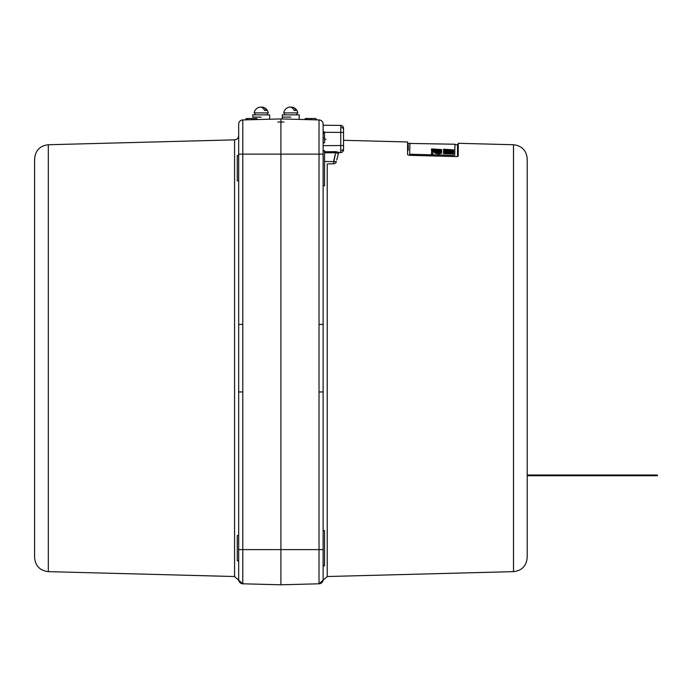 <?xml version="1.0" encoding="UTF-8"?>
<svg xmlns="http://www.w3.org/2000/svg" width="692" height="692" viewBox="0 0 692 692"><rect width="100%" height="100%" fill="white"/><g stroke="black" fill="none" stroke-linecap="round" stroke-linejoin="round"><path stroke-width="1.04" d="M323.129 549.612L319.021 549.612L319.021 119.924A4.221 4.221 0 0 1 323.129 124.145A4.221 4.221 0 0 0 319.021 119.924A4.221 4.221 0 0 1 323.129 124.145L323.129 579.576A4.221 4.221 0 0 1 319.021 583.797L280.909 584.792L319.021 583.797L319.021 549.612L280.909 549.612L280.909 584.792L242.797 583.797A4.221 4.221 0 0 1 238.679 579.576L238.679 124.145L238.679 154.117L242.797 154.117L242.797 583.797M323.129 150.596L324.539 150.596L324.539 185.785L323.129 185.785M48.31 571.644L48.31 144.74C39.954 145.744 35.387 150.432 34.6 158.814L34.6 557.579C35.387 565.952 39.954 570.649 48.31 571.644L234.571 576.523L234.571 139.862C237.079 139.568 238.446 138.158 238.679 135.641M34.6 358.197L34.6 511.743M304.947 119.56L305.258 118.522L315.941 118.522L316.348 119.854M256.827 118.522L257.147 119.552L256.827 118.522L252.113 118.522L251.905 119.69M323.129 530.608L324.539 530.608L324.539 565.797L323.129 565.797L323.129 579.576M513.507 571.644L513.507 144.74C521.854 145.744 526.43 150.432 527.209 158.814L527.209 557.579C526.43 565.952 521.854 570.649 513.507 571.644L327.238 576.523L319.099 583.797M457.524 156.574L457.524 144.689L458.242 143.988M324.539 133.149L324.539 132.025L324.539 133.149L323.129 133.582L324.539 133.149L324.539 142.708L323.129 143.132M324.539 132.587L324.539 132.025L323.129 131.592L324.539 132.025L323.129 131.592L323.129 135.814L323.129 132.034L323.129 135.814L323.129 132.034L324.539 132.276L324.539 132.925L323.129 133.184M247.667 119.794L247.269 118.522L246.153 118.522L246.707 118.522L246.153 118.522L245.747 119.846M247.269 118.522L252.113 118.522M306.383 118.522L306.72 119.604M238.679 535.539L237.278 535.539L237.278 560.866L238.679 560.866L238.679 579.576M323.129 154.117L242.797 154.117L242.797 119.924A4.221 4.221 0 0 0 238.679 124.145A4.221 4.221 0 0 1 242.797 119.924L280.909 118.929L280.909 549.612L238.679 549.612M238.679 324.427L242.797 324.427M238.679 391.957L242.797 391.957M319.021 119.924L280.909 118.929M323.129 131.592L323.129 133.582M319.021 324.427L323.129 324.427M319.021 391.957L323.129 391.957M408.263 144.697L408.263 150.268M343.535 140.294L407.579 141.972L407.579 154.731L408.981 155.285L456.841 156.617L458.242 156.141L458.242 143.296L513.507 144.74M238.679 180.854L237.278 180.854L237.278 155.518L238.679 155.518M290.761 117.112L282.31 117.112L290.761 117.112M283.928 122.034L277.881 122.034M261.204 117.112L252.753 117.112L261.204 117.112M527.209 475.015L657.4 475.015L657.4 475.715L527.209 475.715M288.962 107.208A7.067 5 90 0 1 294.135 110.495L295.925 110.495A7.067 5 -90 0 0 292.552 107.208A7.067 5 -90 0 0 290.761 107.208A7.067 5 90 0 0 288.962 107.208A7.067 5 90 0 1 290.761 107.208A7.067 5 90 0 0 288.962 107.208A7.18 7.18 0 0 0 283.694 112.891L297.82 112.891L296.98 112.891L297.82 112.891L296.98 112.891L297.82 112.891L296.98 112.891L297.82 112.891L296.98 112.891L297.024 114.855M283.694 112.891L284.49 112.891L283.694 112.891L284.49 112.891L284.49 114.855M299.203 119.405L299.203 114.855L282.31 114.855L282.31 118.963M269.646 119.223L269.646 114.855L252.753 114.855L252.753 117.112M254.941 114.855L254.941 112.891L254.137 112.891A7.18 7.18 0 0 1 259.413 107.208A7.067 5 90 0 1 264.578 110.495L266.368 110.495A7.067 5 -90 0 0 262.995 107.208A7.067 5 -90 0 0 261.204 107.208A7.067 5 90 0 0 259.413 107.208A7.18 7.18 0 0 0 254.137 112.891L268.262 112.891L267.423 112.891L268.262 112.891L267.423 112.891L267.467 114.855M323.129 125.261L340.749 125.416A2.811 2.811 0 0 1 343.535 128.228L343.535 149.74L343.535 145.519L340.749 145.519L340.749 125.416L323.129 125.261L323.129 132.302M343.535 149.74A2.811 2.811 0 0 1 340.749 152.551L340.749 145.519L323.129 145.666M324.539 151.764L335.784 151.669L339.703 152.56A1.41 1.41 -90.5 0 0 338.353 153.633L335.793 152.716L324.937 152.811M335.784 151.669L333.665 161.314L333.682 163.779L328.371 163.874M324.539 132.31L343.535 132.449L343.535 128.228M340.749 152.551L339.703 152.56A1.41 1.41 0 0 0 338.353 153.633L336.762 160.042M339.703 152.56A1.41 1.41 0 0 0 338.353 153.633L338.319 153.745M331.572 163.822L333.682 163.779A2.811 2.811 -39.8 0 0 336.373 161.643A2.811 2.811 0 0 1 333.682 163.779A2.811 2.811 -39.8 0 0 336.373 161.643A2.811 2.811 0 0 1 333.682 163.779M335.162 155.259L333.708 162.188M324.539 161.478L336.373 161.643M324.548 125.269L340.749 125.416M333.864 160.483L334.573 157.629M454.705 155.406L409.681 154.238L454.705 155.406M407.579 142.699L408.263 143.4L454.947 144.239L454.713 155.138M409.923 143.261L409.69 153.97M452.516 150.216L447.317 150.086L443.589 149.213L453.692 149.896L453.658 151.453L443.537 151.193L443.52 151.868L443.546 150.821L452.499 151.046L452.516 150.216L452.499 150.891L447.3 150.77L443.572 149.896M453.658 151.453L453.641 152.128L443.52 151.868M447.317 150.086L447.3 150.77M444.619 149.437L444.601 150.121L446.548 150.398L446.565 149.723M453.623 153.001L443.511 152.612L451.392 152.811L449.912 152.102L451.115 152.136L453.623 153.001L453.597 153.927L443.486 153.667L451.374 153.486M449.912 152.102L449.895 152.785M431.592 150.519L431.574 151.193L440.519 151.418L440.545 150.596L431.471 149.861L431.626 148.918L441.73 149.602L441.695 151.15L431.592 150.519L440.536 150.744L440.519 151.418M440.536 150.744L440.553 149.913L431.488 149.178L431.471 149.861M432.656 149.143L432.638 149.827L440.207 150.242M434.602 149.42L434.585 150.103M438.693 151.894L441.669 152.525L438.858 153.373L432.855 151.808L432.829 153.261L431.531 153.226L431.574 151.314L438.849 152.984L440.501 152.482L438.693 151.894L438.676 152.569M441.669 152.525L441.652 153.2L438.84 154.048L434.706 153.114L434.723 152.439M438.858 153.373L438.84 154.048M431.557 151.989L431.514 153.901L432.811 153.935L432.829 153.261M441.695 151.15L441.678 151.825L440.769 151.799M438.754 151.747L433.875 151.626M452.482 151.721L452.499 150.891M327.238 163.892L327.238 576.523M324.539 137.993L323.129 137.734M311.227 118.522L311.011 119.716M340.758 150.493A2.811 1.989 0 0 0 343.535 148.503M340.758 127.475A2.811 1.989 0 0 1 343.535 129.465M325.941 139.628L324.539 138.789M48.31 144.74L234.571 139.862M234.571 576.523L242.71 583.797M457.524 144.689L454.947 144.619M297.82 112.891L297.82 112.891A7.18 7.18 0 0 0 292.552 107.208M268.262 112.891L268.262 112.891A7.18 7.18 0 0 0 262.995 107.208"/></g></svg>
